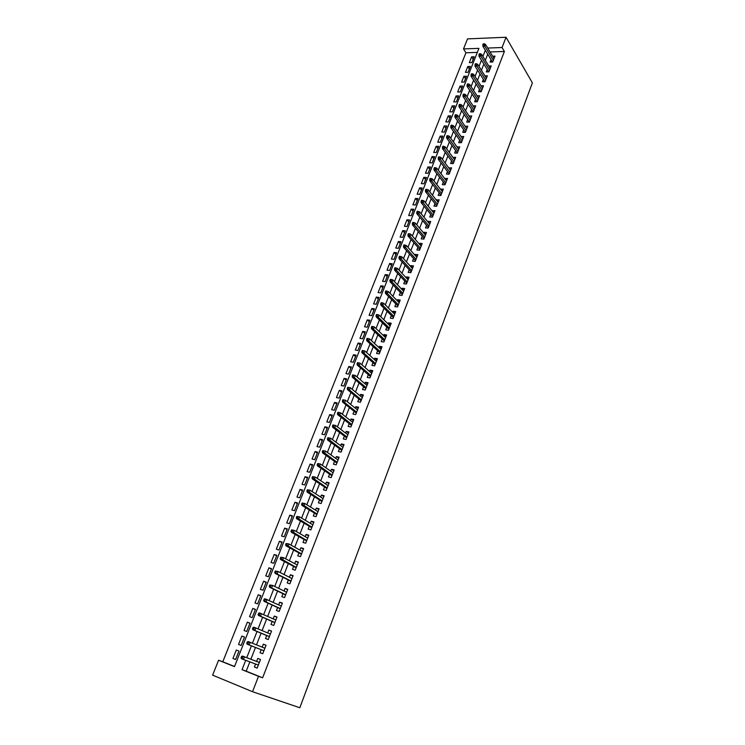 <?xml version="1.0" encoding="UTF-8"?>
<svg xmlns="http://www.w3.org/2000/svg" width="745" height="745" viewBox="0 0 745 745"><rect width="100%" height="100%" fill="white"/><g stroke="black" fill="none" stroke-linecap="round" stroke-linejoin="round"><path stroke-width="1.12" d="M477.331 52.392L465.942 52.774L463.511 48.919L467.534 38.889L506.041 37.25L532.386 82.872L299.835 707.75L252.536 691.714L258.506 676.302L262.622 677.792L504.393 51.47L490.07 51.954M252.536 691.714L212.614 675.138L218.583 660.238L234.489 666.635L478.923 48.36L463.511 48.919M465.942 52.774L222.792 661.765L218.583 660.238M491.039 59.647L490.089 62.077L492.724 62.003L495.006 56.126L492.641 56.201M487.211 69.462L486.261 71.902L488.897 71.846L491.197 65.933L488.785 65.988M483.356 79.352L482.406 81.801L485.042 81.764L487.36 75.804L484.902 75.85M479.482 89.316L478.523 91.775L481.158 91.747L483.496 85.749L480.991 85.777M475.571 99.336L474.612 101.804L477.256 101.795L479.603 95.76L477.051 95.779M474.723 108.314L465.718 94.736L464.992 96.58L463.073 96.589L473.299 111.918L475.683 105.837L473.084 105.846M467.683 119.6L466.705 122.087L469.359 122.115L471.743 115.987L469.089 115.978L470.775 118.474L461.676 105.008L460.941 106.861L470.058 120.317M463.688 129.844L462.719 132.34L465.374 132.377L467.767 126.212L465.094 126.24M459.674 140.153L458.697 142.658L461.351 142.714L463.762 136.503L461.071 136.558M455.633 150.537L454.646 153.051L457.309 153.125L459.74 146.867L457.02 146.961M451.554 160.985L450.576 163.518L453.23 163.611L455.679 157.307L452.941 157.428M447.456 171.518L446.469 174.051L449.133 174.162L451.591 167.821L448.835 167.979M443.322 182.125L442.334 184.667L444.998 184.797L447.484 178.409L444.7 178.595M439.159 192.806L438.162 195.358L440.835 195.507L443.34 189.072L440.528 189.295M434.968 203.562L433.972 206.123L436.644 206.291L439.159 199.809L436.328 200.07M430.75 214.392L429.744 216.972L432.426 217.158L434.959 210.63L432.109 210.919M426.503 225.307L425.488 227.895L428.17 228.091L430.722 221.516L428.049 221.33L427.844 221.852M422.219 236.295L421.204 238.894L423.886 239.117L426.457 232.496L423.784 232.282L423.56 232.859M417.908 247.368L416.893 249.975L419.575 250.218L422.164 243.55L419.482 243.317L419.239 243.95M413.559 258.515L412.544 261.141L415.226 261.402L417.833 254.678L415.151 254.427L414.89 255.116M409.182 269.755L408.158 272.381L410.849 272.661L413.475 265.9L410.793 265.62L410.504 266.375M404.777 281.07L403.753 283.705L406.435 284.013L409.089 277.196L406.397 276.898L406.09 277.708M400.335 292.468L399.301 295.122L401.993 295.439L404.665 288.576L401.974 288.259L401.639 289.125M395.865 303.951L394.822 306.614L397.523 306.959L400.205 300.039L397.513 299.704L397.16 300.626M391.358 315.517L390.315 318.19L393.006 318.562L395.716 311.587L393.025 311.233L392.643 312.22M386.813 327.176L385.77 329.858L388.471 330.249L391.2 323.228L388.499 322.846L388.089 323.898M382.241 338.919L381.189 341.61L383.889 342.02L386.636 334.952L383.945 334.552L383.507 335.66M377.631 350.746L376.579 353.456L379.279 353.884L382.045 346.76L379.354 346.341L378.888 347.515M372.984 362.666L371.932 365.385L374.633 365.842L377.426 358.662L374.726 358.215L374.241 359.453M368.309 374.679L367.248 377.408L369.948 377.892L372.761 370.647L370.06 370.181L369.548 371.494M363.597 386.785L362.526 389.523L365.236 390.026L368.067 382.734L365.367 382.241L364.827 383.619M358.848 398.975L357.777 401.723L360.478 402.253L363.337 394.906L360.627 394.394L360.068 395.837M354.061 411.259L352.981 414.024L355.691 414.574L358.569 407.17L355.859 406.64L355.272 408.148M349.237 423.644L348.157 426.419L350.867 426.997L353.763 419.528L351.053 418.969L350.439 420.553M344.376 436.123L343.287 438.907L346.006 439.513L348.921 431.988L346.211 431.402L345.568 433.05M339.478 448.695L338.388 451.498L341.098 452.122L344.041 444.542L341.331 443.927L340.661 445.65M334.542 461.369L333.443 464.182L336.163 464.833L339.133 457.188L336.414 456.555L335.716 458.352M329.56 474.137L328.461 476.958L331.18 477.638L334.17 469.937L331.46 469.276L330.724 471.147M324.55 487.007L323.442 489.847L326.161 490.545L329.178 482.788L326.459 482.099L325.705 484.045M319.493 499.979L318.385 502.828L321.104 503.555L324.149 495.742L321.43 495.025L320.639 497.045M314.399 513.054L313.291 515.913L316.01 516.676L319.074 508.788L316.355 508.053L315.535 510.148M309.268 526.231L308.151 529.108L310.87 529.891L313.962 521.947L311.242 521.183L310.395 523.353M304.09 539.52L302.973 542.407L305.692 543.217L308.803 535.208L306.083 534.416L305.208 536.67M298.875 552.902L297.749 555.807L300.477 556.645L303.615 548.571L300.887 547.752L299.974 550.089M293.623 566.405L292.487 569.31L295.216 570.186L298.373 562.047L295.653 561.199L294.703 563.611M288.324 580.01L287.179 582.935L289.907 583.829L293.092 575.634L290.373 574.749L289.395 577.245M282.979 593.718L281.834 596.661L284.562 597.592L287.775 589.323L285.046 588.41L284.041 590.999M277.587 607.548L276.442 610.5L279.17 611.459L282.411 603.124L279.682 602.183L278.639 604.856M272.158 621.488L271.003 624.45L273.732 625.446L277 617.037L274.272 616.068L273.201 618.825M266.682 635.541L265.527 638.521L268.256 639.545L271.553 631.071L268.815 630.065L267.706 632.915M261.169 649.714L259.996 652.704L262.734 653.756L266.049 645.217L263.32 644.183L262.175 647.116M235.616 659.474L232.943 658.478L236.295 650.031L238.94 651.065L235.597 659.53L232.943 658.478M244.472 637.115L241.846 636.053L238.521 644.425L241.166 645.449L244.49 637.059L241.846 636.053M249.938 623.286L247.34 622.187L244.043 630.493L246.697 631.481L249.994 623.155L247.34 622.187M255.367 609.568L252.797 608.432L249.528 616.664L252.183 617.633L255.451 609.373L252.797 608.432M260.759 595.963L258.217 594.78L254.967 602.956L257.621 603.888L260.862 595.693L258.217 594.78M266.095 582.469L263.581 581.24L260.368 589.351L263.013 590.254L266.235 582.124L263.581 581.24M271.404 569.078L268.917 567.811L265.723 575.857L268.368 576.732L271.562 568.668L268.917 567.811M276.656 555.789L274.197 554.485L271.031 562.466L273.676 563.313L276.842 555.314L274.197 554.485M281.88 542.602L279.44 541.27L276.302 549.186L278.947 550.006L282.094 542.062L279.44 541.27M287.058 529.527L284.646 528.149L281.536 536.009L284.18 536.8L287.291 528.922L284.646 528.149M292.189 516.546L289.814 515.13L286.723 522.934L289.367 523.688L292.459 515.885L289.814 515.13M297.292 503.667L294.936 502.223L291.863 509.953L294.508 510.688L297.581 502.94L294.936 502.223M302.349 490.89L300.021 489.409L296.976 497.083L299.611 497.79L302.656 490.098L300.021 489.409M307.368 478.206L305.059 476.688L302.042 484.306L304.686 484.995L307.704 477.359L305.059 476.688M312.351 465.625L310.069 464.079L307.07 471.632L309.706 472.293L312.704 464.722L310.069 464.079M317.296 453.137L315.033 451.554L312.062 459.05L314.697 459.684L317.677 452.168L315.033 451.554M322.194 440.742L319.968 439.131L317.007 446.572L319.652 447.177L322.604 439.718L319.968 439.131M327.064 428.44L324.857 426.801L321.924 434.186L324.559 434.763L327.493 427.369L324.857 426.801M331.897 416.241L329.709 414.555L326.804 421.894L329.439 422.452L332.344 415.105L329.709 414.555M336.693 404.125L334.533 402.412L331.646 409.694L334.281 410.225L337.159 402.933L334.533 402.412M341.452 392.094L339.31 390.361L336.451 397.579L339.077 398.091L341.946 390.855L339.31 390.361M346.174 380.164L344.06 378.395L341.219 385.565L343.845 386.05L346.686 378.87L344.06 378.395M350.867 368.319L348.772 366.521L345.95 373.636L348.576 374.102L351.398 366.968L348.772 366.521M355.523 356.557L353.447 354.732L350.644 361.791L353.27 362.238L356.073 355.16L353.447 354.732M360.142 344.888L358.084 343.035L355.309 350.038L357.935 350.467L360.71 343.436L358.084 343.035M364.724 333.304L362.694 331.413L359.937 338.379L362.564 338.779L365.32 331.804L362.694 331.413M369.278 321.803L367.266 319.884L364.529 326.794L367.155 327.176L369.892 320.257L367.266 319.884M373.794 310.386L371.811 308.449L369.092 315.303L371.708 315.656L374.428 308.793L371.811 308.449M378.283 299.052L376.318 297.087L373.618 303.885L376.234 304.23L378.935 297.404L376.318 297.087M382.734 287.794L380.788 285.801L378.106 292.562L380.723 292.878L383.405 286.108L380.788 285.801M387.158 276.628L385.23 274.607L382.576 281.312L385.184 281.61L387.847 274.886L385.23 274.607M391.553 265.537L389.644 263.488L387 270.156L389.616 270.426L392.252 263.758L389.644 263.488M395.912 254.52L394.021 252.453L391.395 259.064L394.012 259.325L396.629 252.695L394.021 252.453M400.233 243.587L398.37 241.501L395.763 248.066L398.37 248.299L400.978 241.725L398.37 241.501M404.535 232.738L402.682 230.615L400.102 237.133L402.71 237.357L405.289 230.82L402.682 230.615M408.8 221.954L406.966 219.812L404.405 226.284L407.012 226.489L409.573 219.999L406.966 219.812M413.037 211.254L411.221 209.094L408.679 215.519L411.277 215.696L413.829 209.261L411.221 209.094M417.247 200.629L415.449 198.44L412.916 204.819L415.524 204.977L418.047 198.589L415.449 198.44M421.419 190.077L419.649 187.861L417.135 194.203L419.733 194.343L422.247 188.001L419.649 187.861M425.572 179.601L423.812 177.366L421.316 183.652L423.914 183.782L426.41 177.478L423.812 177.366M429.688 169.19L427.947 166.936L425.469 173.185L428.068 173.287L430.545 167.029L427.947 166.936M433.776 158.862L432.053 156.58L429.595 162.783L432.184 162.876L434.642 156.664L432.053 156.58M437.837 148.6L436.132 146.299L433.692 152.455L436.281 152.529L438.721 146.355L436.132 146.299M441.869 138.402L440.183 136.084L437.762 142.202L440.351 142.258L442.772 136.13L440.183 136.084M445.882 128.28L444.206 125.942L441.804 132.023L444.383 132.061L446.795 125.97L444.206 125.942M449.859 118.231L448.211 115.866L445.808 121.901L448.397 121.929L450.79 115.885L448.211 115.866M453.807 108.248L452.178 105.865L449.794 111.862L452.373 111.871L454.757 105.865L452.178 105.865M457.737 98.331L456.117 95.928L453.752 101.888L456.331 101.879L458.697 95.909L456.117 95.928M461.63 88.478L460.028 86.066L457.691 91.98L460.261 91.952L462.608 86.029L460.028 86.066M465.504 78.7L463.921 76.26L461.593 82.136L464.163 82.09L466.491 76.214L463.921 76.26M469.35 68.978L467.786 66.528L465.467 72.358L468.037 72.302L470.346 66.463L467.786 66.528M222.792 661.765L234.545 666.496M471.883 62.58L474.183 56.778L471.622 56.853L469.322 62.655L471.883 62.58M487.724 54.199L485.321 60.364M483.868 64.07L481.419 70.309M479.976 73.997L477.508 80.32M476.064 83.999L473.559 90.406M472.125 94.066L469.583 100.556M468.149 104.207L465.578 110.781M464.154 114.423L461.546 121.081M460.131 124.704L457.486 131.455M456.08 135.059L453.398 141.895M451.992 145.489L449.282 152.418M447.885 155.994L445.137 163.015M443.741 166.573L440.956 173.678M439.569 177.226L436.747 184.425M435.369 187.954L432.51 195.255M431.141 198.757L428.245 206.16M426.876 209.643L423.942 217.14M422.583 220.613L419.612 228.203M418.262 231.658L415.254 239.35M413.903 242.786L410.858 250.571M409.517 253.989L406.425 261.877M405.103 265.276L401.974 273.275M400.652 276.656L397.476 284.748M396.163 288.11L392.95 296.314M391.647 299.648L388.387 307.964M387.093 311.28L383.796 319.698M382.502 322.995L379.168 331.525M377.883 334.803L374.502 343.445M373.226 346.695L369.799 355.449M368.533 358.68L365.059 367.555M363.811 370.759L360.291 379.745M359.043 382.93L355.486 392.028M354.248 395.185L350.634 404.405M349.405 407.543L345.755 416.883M344.535 419.994L340.828 429.455M339.618 432.547L335.865 442.13M334.673 445.193L330.873 454.906M329.681 457.933L325.826 467.776M324.652 470.784L320.75 480.749M319.586 483.729L315.629 493.823M314.474 496.775L310.469 507.01M309.324 509.934L305.273 520.299M304.137 523.195L300.03 533.69M298.903 536.558L294.741 547.193M293.632 550.024L289.414 560.799M288.315 563.611L284.041 574.525M282.951 577.3L278.63 588.364M277.55 591.102L273.164 602.305M272.102 605.024L267.66 616.376M266.608 619.048L262.11 630.549M261.076 633.194L256.513 644.853M255.488 647.461L250.879 659.241M249.845 661.877L246.204 671.18L262.622 677.792M255.591 664.028L254.427 667.008L257.165 668.088L260.508 659.474L257.779 658.412L256.606 661.42M473.317 111.918L470.672 111.918L471.641 109.441M506.041 37.25L502.065 47.522L487.705 48.043M504.393 51.47L502.065 47.522M245.72 660.321L242.041 669.681L258.506 676.302M485.349 50.297L482.928 56.471M481.466 60.187L479.007 66.445M477.554 70.151L475.059 76.493M473.615 80.181L471.091 86.606M469.639 90.285L467.087 96.794M465.644 100.454L463.055 107.047M461.621 110.698L458.995 117.384M457.57 121.016L454.916 127.786M453.491 131.399L450.8 138.263M449.384 141.867L446.646 148.814M445.24 152.399L442.474 159.449M441.068 163.015L438.265 170.149M436.877 173.706L434.037 180.933M432.64 184.471L429.763 191.791M428.384 195.311L425.469 202.733M424.091 206.235L421.139 213.75M419.77 217.242L416.781 224.86M415.421 228.324L412.385 236.035M411.035 239.49L407.962 247.303M406.612 250.73L403.501 258.655M402.16 262.063L399.013 270.09M397.681 273.48L394.487 281.61M393.164 284.981L389.924 293.213M388.611 296.566L385.333 304.91M384.029 308.234L380.704 316.69M379.41 319.996L376.039 328.554M374.754 331.842L371.345 340.521M370.06 343.79L366.605 352.571M365.339 355.812L361.837 364.715M360.571 367.937L357.032 376.961M355.775 380.155L352.18 389.29M350.942 392.466L347.3 401.723M346.062 404.87L342.383 414.248M341.154 417.377L337.42 426.876M336.2 429.977L332.419 439.597M331.218 442.67L327.381 452.42M326.189 455.474L322.306 465.346M321.123 468.372L317.193 478.374M316.01 481.372L312.034 491.514M310.861 494.475L306.828 504.747M305.673 507.69L301.585 518.092M300.449 521.006L296.305 531.548M295.169 534.426L290.978 545.107M289.852 547.957L285.605 558.778M284.497 561.6L280.185 572.57M279.096 575.354L274.728 586.464M273.648 589.221L269.224 600.479M268.153 603.199L263.674 614.606M262.622 617.298L258.077 628.855M257.034 631.509L252.434 643.214M251.41 645.841L246.753 657.677M246.204 671.18L242.041 669.681M257.183 668.032L254.427 667.008M473.177 59.33L471.622 56.853M266.03 645.282L263.32 644.183M271.497 631.211L268.815 630.065M276.917 617.251L274.272 616.068M282.299 603.413L279.682 602.183M287.635 589.677L285.046 588.41M292.934 576.062L290.373 574.749M298.177 562.55L295.653 561.199M303.392 549.139L300.887 547.752M308.56 535.841L306.083 534.416M313.692 522.655L311.242 521.183M318.776 509.561L316.355 508.053M323.824 496.57L321.43 495.025M328.834 483.691L326.459 482.099M333.797 470.905L331.46 469.276M338.733 458.212L336.414 456.555M343.622 445.622L341.331 443.927M348.483 433.134L346.211 431.402M353.298 420.729L351.053 418.969M358.084 408.428L355.859 406.64M362.824 396.219L360.627 394.394M367.536 384.103L365.367 382.241M372.211 372.081L370.06 370.181M376.849 360.142L374.726 358.215M381.449 348.297L379.354 346.341M386.022 336.535L383.945 334.552M390.557 324.867L388.499 322.846M395.064 313.282L393.025 311.233M399.534 301.781L397.513 299.704M403.967 290.364L401.974 288.259M408.372 279.03L406.397 276.898M412.749 267.781L410.793 265.62M417.088 256.615L415.151 254.427M421.391 245.524L419.482 243.317M425.674 234.517L423.784 232.282M429.921 223.593L428.049 221.33M434.139 212.735L432.286 210.453M438.321 201.97L436.496 199.66M442.483 191.269L440.668 188.932M446.609 180.653L444.812 178.288M450.706 170.102L448.937 167.718M454.776 159.635L453.025 157.223M458.818 149.233L457.085 146.802M462.831 138.905L461.108 136.456M466.817 128.652L465.113 126.184M259.353 662.463L242.507 656.066L259.344 662.482M242.712 656.839L241.613 656.401L241.035 657.863L242.134 658.301L242.712 656.839L244.49 656.848L243.457 659.474L258.338 665.062M242.134 658.301L243.457 659.474L241.473 658.692L241.035 657.863M242.507 656.066L241.613 656.401M247.34 641.873L246.772 643.326L247.871 643.745L248.448 642.292L247.34 641.873L248.225 641.566L264.885 648.206M248.448 642.292L250.199 642.32L249.175 644.928L247.191 644.164L263.888 650.795M247.871 643.745L249.175 644.928L263.898 650.767M246.772 643.326L247.191 644.164M253.021 627.467L252.462 628.901L253.561 629.311L254.129 627.877L253.021 627.467L253.887 627.188L270.388 634.051M254.129 627.877L255.87 627.914L254.855 630.503L252.872 629.767L269.373 636.668M253.561 629.311L254.855 630.503L269.401 636.584M252.462 628.901L252.872 629.767M258.664 613.182L258.096 614.606L259.204 614.997L259.763 613.573L258.664 613.182L259.511 612.93L275.846 620.008M259.763 613.573L261.495 613.638L260.48 616.199L258.506 615.482L274.821 622.652M259.204 614.997L260.48 616.199L274.868 622.522M258.096 614.606L258.506 615.482M264.252 599.017L263.693 600.423L264.792 600.805L265.35 599.39L264.252 599.017L265.09 598.784L281.265 606.076M265.35 599.39L267.064 599.474L266.067 602.016L264.084 601.327L280.222 608.758M264.792 600.805L266.067 602.016L280.297 608.572M263.693 600.423L264.084 601.327M269.792 584.965L269.243 586.362L270.342 586.734L270.891 585.328L269.792 584.965L272.596 585.421L286.629 592.256M270.891 585.328L272.596 585.421L271.608 587.945L269.625 587.274L285.577 594.976M270.342 586.734L271.608 587.945L285.67 594.734M269.243 586.362L269.625 587.274M275.287 571.024L274.737 572.411L275.846 572.775L276.386 571.378L275.287 571.024L278.081 571.49L291.956 578.558M276.386 571.378L278.081 571.49L277.093 573.995L275.119 573.343L290.895 581.305M275.846 572.775L277.093 573.995L291.006 581.016M274.737 572.411L275.119 573.343M280.744 557.204L280.195 558.582L281.303 558.927L281.843 557.549L280.744 557.204L283.519 557.679L297.246 564.961M281.843 557.549L283.519 557.679L282.541 560.156L280.558 559.532L296.165 567.737M281.303 558.927L296.296 567.401M280.195 558.582L280.558 559.532M286.145 543.496L285.614 544.856L286.713 545.191L287.253 543.822L286.145 543.496L288.911 543.971L302.489 551.477M287.253 543.822L288.911 543.971L287.942 546.43L285.968 545.824L301.39 554.28M286.713 545.191L301.548 553.889M285.614 544.856L285.968 545.824M291.509 529.891L290.978 531.25L292.077 531.567L292.617 530.216L291.509 529.891L294.266 530.375L307.685 538.095M292.617 530.216L294.266 530.375L293.306 532.815L291.323 532.228L306.586 540.935M292.077 531.567L306.754 540.497M290.978 531.25L291.323 532.228M296.836 516.406L296.305 517.747L297.404 518.064L297.935 516.713L296.836 516.406L299.574 516.89L312.844 524.825M297.935 516.713L299.574 516.89L298.615 519.312L296.64 518.743L311.727 527.693M297.404 518.064L311.922 527.199M296.305 517.747L296.64 518.743M302.107 503.024L301.585 504.356L302.684 504.654L303.215 503.322L302.107 503.024L304.835 503.508L317.966 511.657M303.215 503.322L304.835 503.508L303.885 505.911L301.911 505.371L316.839 514.553M302.684 504.654L317.044 514.013M301.585 504.356L301.911 505.371M307.35 489.754L306.828 491.076L307.927 491.365L308.449 490.042L307.35 489.754L310.06 490.247L323.041 498.591M308.449 490.042L310.06 490.247L309.119 492.622L307.145 492.1L321.905 501.515M307.927 491.365L322.129 500.929M306.828 491.076L307.145 492.1M312.537 476.586L312.025 477.899L313.124 478.169L313.636 476.856L312.537 476.586L315.237 477.079L328.079 485.628M313.636 476.856L315.237 477.079L314.306 479.445L312.332 478.942L326.934 488.58M313.124 478.169L327.176 487.947M312.025 477.899L312.332 478.942M317.696 463.52L317.184 464.824L318.273 465.094L318.795 463.79L317.696 463.52L320.378 464.023L333.08 472.768M318.795 463.79L320.378 464.023L319.456 466.361L317.482 465.886L331.916 475.748M318.273 465.094L332.177 475.068M317.184 464.824L317.482 465.886M322.808 450.567L322.296 451.852L323.395 452.113L323.898 450.818L322.808 450.567L325.481 451.06L338.034 460M323.898 450.818L325.481 451.06L324.559 453.388L322.585 452.932L336.87 463.008M323.395 452.113L337.15 462.291M322.296 451.852L322.585 452.932M327.875 437.706L327.372 438.982L328.471 439.233L328.973 437.948L327.875 437.706L330.538 438.209L342.961 447.345M328.973 437.948L330.538 438.209L329.625 440.519L327.651 440.072L341.778 450.371M328.471 439.233L342.076 449.617M327.372 438.982L327.651 440.072M332.913 424.948L332.41 426.224L333.499 426.457L334.002 425.181L332.913 424.948L335.557 425.46L347.84 434.773M334.002 425.181L335.557 425.46L334.654 427.751L332.68 427.323L346.649 437.837M333.499 426.457L346.965 437.026M332.41 426.224L332.68 427.323M337.904 412.292L337.401 413.559L338.5 413.782L338.994 412.516L337.904 412.292L340.53 412.804L352.683 422.303M338.994 412.516L340.53 412.804L339.646 415.077L337.671 414.667L351.491 425.395M338.5 413.782L351.817 424.548M337.401 413.559L337.671 414.667M343.454 401.201L343.948 399.953L342.858 399.739L342.365 400.987L344.59 402.505L345.475 400.251L357.498 409.936M356.632 412.153L344.59 402.505L342.616 402.114L356.287 413.047M342.365 400.987L342.616 402.114M345.475 400.251L343.948 399.953M348.371 388.722L348.865 387.474L347.766 387.279L347.282 388.517L349.498 390.026L350.383 387.791L362.266 397.653M361.409 399.86L349.498 390.026L347.533 389.663L361.046 400.791M347.282 388.517L347.533 389.663M350.383 387.791L348.865 387.474M353.251 376.337L353.735 375.108L352.646 374.912L352.162 376.141L354.369 377.65L355.244 375.433L367.006 385.472M366.158 387.661L354.369 377.65L352.404 377.296L365.776 388.629M352.162 376.141L352.404 377.296M355.244 375.433L353.735 375.108M358.094 364.054L358.578 362.824L357.488 362.647L357.004 363.867L359.202 365.367L360.068 363.169L371.699 373.375M370.861 375.545L359.202 365.367L357.237 365.031L370.47 376.56M357.004 363.867L357.237 365.031M360.068 363.169L358.578 362.824M362.899 351.854L363.383 350.644L362.284 350.467L361.809 351.677L362.899 351.854L363.998 353.177L364.864 350.997L376.365 361.381M375.527 363.532L363.998 353.177L362.033 352.86L375.126 364.584M361.809 351.677L362.033 352.86M364.864 350.997L363.383 350.644M367.667 339.757L368.142 338.556L367.052 338.388L366.577 339.59L367.667 339.757L368.766 341.089L369.613 338.919L381.002 349.461M380.164 351.603L368.766 341.089L366.801 340.782L379.745 352.692M366.577 339.59L366.801 340.782M369.613 338.919L368.142 338.556M372.398 327.753L372.873 326.552L371.783 326.394L371.308 327.595L372.398 327.753L373.487 329.085L374.335 326.934L385.593 337.643M384.765 339.767L373.487 329.085L371.522 328.796L384.327 340.893M371.308 327.595L371.522 328.796M374.335 326.934L372.873 326.552M377.1 315.833L377.566 314.651L376.476 314.502L376.011 315.684L377.1 315.833L378.171 317.174L379.009 315.033L390.156 325.91M389.337 328.014L378.171 317.174L376.216 316.904L388.881 329.178M376.011 315.684L376.216 316.904M379.009 315.033L377.566 314.651M381.757 304.007L382.222 302.833L381.133 302.694L380.667 303.867L381.757 304.007L382.828 305.348L383.656 303.234L394.682 314.26M393.872 316.355L382.828 305.348L380.872 305.096L393.397 317.556M380.667 303.867L380.872 305.096M383.656 303.234L382.222 302.833M386.385 292.273L386.841 291.099L385.761 290.969L385.295 292.142L386.385 292.273L387.447 293.614L388.275 291.519L399.171 302.703M398.37 304.779L387.447 293.614L385.491 293.381L397.886 306.009M385.295 292.142L385.491 293.381M388.275 291.519L386.841 291.099M390.976 280.623L391.432 279.459L390.343 279.338L389.886 280.502L390.976 280.623L392.028 281.973L392.848 279.887L403.632 291.221M402.831 293.288L392.028 281.973L390.073 281.75L402.337 294.554M389.886 280.502L390.073 281.75M392.848 279.887L391.432 279.459M395.53 269.057L395.986 267.911L394.897 267.8L394.45 268.945L395.53 269.057L396.573 270.416L397.392 268.34L408.064 279.831M407.264 281.88L396.573 270.416L394.627 270.212L406.761 283.184M394.45 268.945L394.627 270.212M397.392 268.34L395.986 267.911M400.056 257.584L400.503 256.438L399.422 256.336L398.966 257.481L400.056 257.584L401.089 258.943L401.9 256.885L412.46 268.526M411.668 270.556L401.089 258.943L399.143 258.757L411.147 271.897M398.966 257.481L399.143 258.757M401.9 256.885L400.503 256.438M404.544 246.195L404.991 245.058L403.902 244.965L403.455 246.092L404.544 246.195L405.569 247.554L406.379 245.515L416.818 257.295M416.036 259.316L405.569 247.554L403.622 247.377L415.496 260.694M403.455 246.092L403.622 247.377M406.379 245.515L404.991 245.058M408.996 234.889L409.443 233.762L408.362 233.669L407.915 234.796L408.996 234.889L410.02 236.258L410.821 234.228L421.149 246.157M420.376 248.16L410.02 236.258L408.074 236.091L419.826 249.566M407.915 234.796L408.074 236.091M410.821 234.228L409.443 233.762M413.419 223.668L413.866 222.541L412.777 222.466L412.339 223.584L413.419 223.668L414.434 225.037L415.226 223.025L425.451 235.094M424.678 237.078L414.434 225.037L412.488 224.888L424.119 238.521M412.339 223.584L412.488 224.888M415.226 223.025L413.866 222.541M417.815 212.521L418.252 211.412L417.163 211.338L416.734 212.446L417.815 212.521L418.82 213.899L419.603 211.906L429.716 224.105M428.952 226.08L418.82 213.899L416.874 213.768L428.375 227.56M416.734 212.446L416.874 213.768M419.603 211.906L418.252 211.412M422.173 201.467L422.601 200.358L421.521 200.303L421.093 201.401L422.173 201.467L423.169 202.845L423.952 200.861L433.953 213.2M433.199 215.156L423.169 202.845L421.223 202.724L432.612 216.674M421.093 201.401L421.223 202.724M423.952 200.861L422.601 200.358M426.494 190.487L426.932 189.388L425.851 189.332L425.414 190.431L426.494 190.487L427.49 191.865L428.263 189.9L438.162 202.379M437.408 204.316L427.49 191.865L425.544 191.763L436.812 205.862M425.414 190.431L425.544 191.763M428.263 189.9L426.932 189.388M430.787 179.582L431.215 178.502L430.144 178.455L429.716 179.536L430.787 179.582L431.774 180.97L432.547 179.024L442.344 191.623M441.589 193.56L431.774 180.97L429.837 180.886L440.984 195.125M429.716 179.536L429.837 180.886M432.547 179.024L431.215 178.502M435.052 168.77L435.48 167.69L434.4 167.644L433.981 168.724L435.052 168.77L436.039 170.158L436.803 168.221L446.488 180.951M445.743 182.87L436.039 170.158L434.093 170.083L445.128 184.471M433.981 168.724L434.093 170.083M436.803 168.221L435.48 167.69M439.289 158.024L439.708 156.953L438.637 156.925L438.209 157.987L439.289 158.024L440.258 159.421L441.021 157.493L450.613 170.354M449.868 172.263L440.258 159.421L438.321 159.356L449.235 173.892M438.209 157.987L438.321 159.356M441.021 157.493L439.708 156.953M443.489 147.361L443.908 146.299L442.837 146.271L442.418 147.333L443.489 147.361L444.458 148.758L445.212 146.849L454.701 159.83M453.966 161.721L444.458 148.758L442.521 148.702L453.323 163.388M442.418 147.333L442.521 148.702M445.212 146.849L443.908 146.299M447.661 136.773L448.08 135.72L447.009 135.702L446.59 136.754L447.661 136.773L448.62 138.17L449.375 136.27L458.762 149.391M458.035 151.263L448.62 138.17L446.693 138.132L457.374 152.949M446.59 136.754L446.693 138.132M449.375 136.27L448.08 135.72M451.805 126.259L452.215 125.216L451.144 125.197L450.734 126.25L451.805 126.259L452.764 127.665L453.5 125.775L462.794 139.008M462.068 140.87L452.764 127.665L450.827 127.637L461.397 142.593M450.734 126.25L450.827 127.637M453.5 125.775L452.215 125.216M455.921 115.82L456.331 114.786L455.26 114.777L454.85 115.82L455.921 115.82L456.871 117.226L457.607 115.354L466.798 128.708M466.081 130.561L456.871 117.226L454.934 117.216L465.401 132.303M454.85 115.82L454.934 117.216M457.607 115.354L456.331 114.786M460 105.455L460.41 104.421L459.339 104.43L458.929 105.455L460 105.455L460.941 106.861L459.022 106.87L469.369 122.087M458.929 105.455L459.022 106.87M461.676 105.008L460.41 104.421M464.06 95.164L464.461 94.14L463.39 94.149L462.99 95.174L464.06 95.164L474.016 110.139M462.99 95.174L463.073 96.589M465.718 94.736L464.461 94.14M468.084 84.949L468.484 83.934L467.422 83.943L467.022 84.967L468.084 84.949L469.015 86.364L469.732 84.53L478.644 98.228M477.936 100.035L469.015 86.364L467.096 86.383L477.182 101.795M467.022 84.967L467.096 86.383M469.732 84.53L468.484 83.934M472.088 74.798L472.488 73.792L471.417 73.811L471.017 74.826L472.088 74.798L473.01 76.214L473.727 74.398L482.536 88.208M481.838 90.005L473.01 76.214L471.082 76.251L481.046 91.747M471.017 74.826L471.082 76.251M473.727 74.398L472.488 73.792M476.055 64.722L476.455 63.725L475.385 63.753L474.993 64.75L476.055 64.722L476.968 66.147L477.685 64.34L486.401 78.253M485.712 80.041L476.968 66.147L475.049 66.193L484.883 81.764M474.993 64.75L475.049 66.193M477.685 64.34L476.455 63.725M480.004 54.72L480.395 53.724L479.324 53.761L478.933 54.758L480.004 54.72L480.907 56.136L481.615 54.348L490.247 68.372M489.558 70.151L480.907 56.136L478.988 56.201L488.692 71.855M478.933 54.758L478.988 56.201M481.615 54.348L480.395 53.724M483.915 44.784L484.306 43.797L483.244 43.834L482.853 44.821L483.915 44.784L484.818 46.209L485.517 44.43L494.065 58.557M493.376 60.317L484.818 46.209L482.9 46.274L492.473 62.012M482.853 44.821L482.9 46.274M485.517 44.43L484.306 43.797"/></g></svg>
